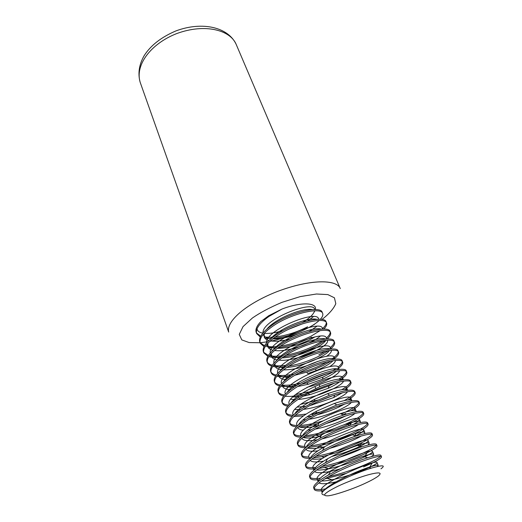 <?xml version="1.0" encoding="UTF-8"?>
<svg xmlns="http://www.w3.org/2000/svg" width="522" height="522" viewBox="0 0 522 522"><rect width="100%" height="100%" fill="white"/><g stroke="black" fill="none" stroke-linecap="round" stroke-linejoin="round"><path stroke-width="0.78" d="M337.584 486.413C346.569 482.041 362.242 476.162 371.083 474.074C379.872 472.005 382.221 472.717 378.137 476.201C375.325 478.211 371.396 480.397 366.359 482.746C354.673 488.455 333.486 495.626 327.816 495.822C321.448 495.991 324.704 492.853 337.584 486.413M380.943 468.834C386.006 465.089 382.757 464.874 371.181 468.182C359.358 471.895 347.228 476.997 334.778 483.483L333.467 484.201C322.178 490.66 319.157 494.262 324.397 495.006M323.862 490.576C318.113 491.3 314.897 490.863 314.205 489.264C313.637 486.628 318.779 482.23 329.623 476.064C350.471 464.247 381.771 453.788 381.504 456.783C381.726 457.827 378.607 459.934 372.14 463.099L363.58 466.909M328.429 476.736C340.031 474.028 351.574 470.302 363.044 465.572C372.577 461.552 378.391 458.492 380.499 456.385M381.504 456.783L380.936 455.399C380.349 454.388 375.912 455.177 367.638 457.768C355.136 461.866 342.275 467.484 329.069 474.615L328.462 474.955C318.022 480.977 313.096 485.277 313.683 487.861L314.205 489.264M318.981 479.731C313.82 480.247 310.851 479.692 310.061 478.061C309.435 475.268 314.498 470.759 325.245 464.541C345.903 452.626 377.119 442.486 376.995 445.788C377.262 447.028 373.909 449.377 366.946 452.835L359.332 456.274C347.763 461.128 336.129 464.854 324.443 467.471L318.812 468.469M321.82 466.551C334.028 464.051 346.354 460.182 358.81 454.956C368.552 450.76 374.333 447.55 376.166 445.331M376.995 445.788L376.434 444.424C375.729 443.217 370.848 444.013 361.805 446.825C349.903 450.695 337.773 455.993 325.415 462.714L324.704 463.112C313.97 469.337 308.92 473.859 309.553 476.664L310.061 478.061M314.505 468.945C309.605 469.311 306.76 468.658 305.97 466.981C305.285 464.032 310.27 459.425 320.919 453.155C341.395 441.142 372.519 431.316 372.532 434.924C372.845 436.366 369.243 438.969 361.739 442.728L355.136 445.762C344.115 450.46 332.925 454.088 321.572 456.646L313.285 458.009M315.797 456.293C328.41 454.062 341.349 450.114 354.614 444.45C364.5 440.105 370.235 436.757 371.827 434.421M372.532 434.924L371.977 433.573C371.142 432.151 365.772 432.979 355.873 436.053C344.99 439.576 333.884 444.398 322.57 450.512L320.384 451.745C309.742 458.022 304.77 462.642 305.461 465.604L305.97 466.981M309.396 458.283C305.148 458.407 302.656 457.657 301.918 456.026C301.181 452.933 306.088 448.228 316.645 441.906C336.938 429.802 367.977 420.275 368.121 424.177C368.473 425.848 364.604 428.719 356.506 432.79L350.986 435.355C340.527 439.896 329.806 443.419 318.825 445.918L308.078 447.569M310.205 446.003C323.092 444.091 336.514 440.111 350.471 434.063C360.448 429.58 366.124 426.109 367.501 423.649M368.121 424.177L367.573 422.84C366.574 421.189 360.65 422.063 349.799 425.456C340.05 428.634 330.093 432.934 319.94 438.349L316.11 440.509C305.572 446.832 300.672 451.55 301.416 454.662L301.918 456.026M305.442 447.68C301.194 447.732 298.682 446.904 297.918 445.188C297.122 441.951 301.957 437.149 312.417 430.781C332.527 418.585 363.488 409.359 363.762 413.548C364.147 415.473 359.971 418.624 351.234 423.022L346.876 425.065C336.997 429.43 326.772 432.842 316.208 435.296L319.164 436.288M343.939 424.849L346.367 423.786C356.402 419.186 362.02 415.597 363.208 413.006M363.762 413.548L363.221 412.23C362.02 410.331 355.456 411.271 343.515 415.068C335.059 417.868 326.413 421.587 317.585 426.206L311.895 429.397C301.442 435.779 296.62 440.594 297.423 443.844L297.918 445.188M301.044 437.182C297.077 437.103 294.715 436.196 293.958 434.48C293.11 431.1 297.873 426.206 308.241 419.786C328.175 407.506 359.045 398.567 359.443 403.043C359.912 404.687 357.068 407.277 350.901 410.814M345.897 413.424L342.961 414.814M341.316 414.063L342.308 413.62C352.383 408.915 357.929 405.202 358.94 402.488M359.443 403.043L358.908 401.738C357.446 399.552 350.105 400.622 336.879 404.942L315.627 414.031L307.719 418.422C297.364 424.843 292.614 429.756 293.468 433.149L293.958 434.48M296.516 426.761C292.92 426.533 290.767 425.574 290.043 423.884C289.142 420.373 293.834 415.382 304.111 408.915C323.868 396.55 354.653 387.898 355.182 392.648C355.678 394.267 353.27 396.72 347.959 400.002M344.22 400.589C350.758 396.988 354.255 394.156 354.712 392.087M355.182 392.648L354.653 391.363C352.781 388.844 344.409 390.136 329.532 395.226L314.381 401.686L303.595 407.571C293.331 414.037 288.653 419.036 289.56 422.566L290.043 423.884M292.124 416.425C288.849 416.073 286.865 415.068 286.173 413.404C285.221 409.757 289.84 404.68 300.026 398.175C319.614 385.725 350.314 377.354 350.96 382.372C351.482 383.99 349.394 386.352 344.683 389.464M341.773 389.706C347.326 386.391 350.242 383.761 350.53 381.804M350.96 382.372L350.438 381.099C349.609 377.948 335.731 380.127 319.816 386.639L299.524 396.837C289.345 403.349 284.731 408.439 285.691 412.106L286.173 413.404M287.85 406.175C284.842 405.724 283.009 404.68 282.343 403.043C281.338 399.265 285.893 394.103 295.994 387.552C315.412 375.024 346.027 366.92 346.791 372.206C347.384 374.124 344.827 376.897 339.111 380.525M334.732 383.031L329.147 385.797L309.252 393.02M338.85 379.142C343.711 376.029 346.216 373.53 346.38 371.638M346.791 372.206L346.269 370.946C345.492 365.628 314.89 373.693 295.491 386.228C285.397 392.785 280.856 397.96 281.867 401.757L282.343 403.043M283.674 396.015C280.908 395.474 279.198 394.404 278.552 392.798C277.502 388.89 281.984 383.637 292 377.047C311.256 364.447 341.779 356.611 342.66 362.151C343.176 363.638 341.845 365.668 338.661 368.225M333.31 371.834L323.014 377.06L306.584 382.952L301.572 384.277M306.884 381.523L328.142 373.191M333.069 370.47L335.653 368.832M338.047 367.09C340.827 364.871 342.236 363.038 342.275 361.583M342.66 362.151L342.145 360.904C341.251 355.325 310.734 363.129 291.504 375.742C281.502 382.339 277.025 387.598 278.082 391.52L278.552 392.798M279.596 385.947C277.032 385.334 275.433 384.238 274.807 382.659C273.711 378.626 278.122 373.289 288.059 366.659C307.145 353.988 337.584 346.412 338.576 352.206C339.183 353.955 337.519 356.33 333.584 359.338M331.092 361.08L323.125 365.563L315.712 368.891L306.721 372.134L294.937 375.253M298.852 373.047C307.393 370.861 315.321 367.964 322.648 364.369L327.268 361.903M332.299 358.712C336.253 355.834 338.223 353.479 338.21 351.639M338.576 352.206L338.073 350.973C337.062 345.146 306.629 352.683 287.563 365.367C277.645 372.003 273.234 377.347 274.344 381.399L274.807 382.659M275.596 375.977C273.208 375.298 271.714 374.183 271.101 372.63C269.952 368.473 274.304 363.058 284.151 356.389C303.08 343.646 333.434 336.325 334.537 342.367C335.117 343.998 333.858 346.151 330.759 348.813M328.423 350.627L319.314 356.011C309.644 360.774 299.524 364.134 288.947 366.092M318.838 354.823L325.369 351.156M328.07 349.335L328.84 348.768M330.269 347.619C332.951 345.303 334.256 343.365 334.184 341.799M334.537 342.367L334.034 341.147C332.919 335.072 302.571 342.36 283.668 355.11C273.835 361.792 269.489 367.214 270.644 371.383L271.101 372.63M271.668 366.098C269.443 365.374 268.034 364.239 267.434 362.705C266.246 358.431 270.526 352.937 280.294 346.23C299.06 333.414 329.33 326.348 330.543 332.631C331.131 334.276 330.008 336.403 327.157 339.006M325.493 340.403L315.536 346.549C305.226 351.697 294.519 355.143 283.413 356.878M285.997 355.214C296.196 353.257 305.885 349.981 315.066 345.375L322.942 340.736M326.394 338.073C329.056 335.698 330.328 333.695 330.204 332.064M330.543 332.631L330.048 331.424C328.821 325.108 298.558 332.149 279.818 344.97C270.063 351.684 265.783 357.185 266.977 361.472L267.434 362.705M267.812 356.317L263.806 352.892C262.573 348.5 266.794 342.934 276.477 336.188C295.087 323.307 325.271 316.482 326.589 323.001C327.177 324.612 326.237 326.642 323.784 329.088M280.425 346.145C291.191 344.396 301.494 341.023 311.334 336.024L320.195 330.57M321.989 329.128C325.017 326.485 326.446 324.253 326.263 322.439M326.589 323.001L326.1 321.806C324.769 315.255 294.591 322.048 276.007 334.941C266.331 341.688 262.116 347.267 263.356 351.671L263.806 352.892M264.015 346.628L260.217 343.176C258.938 338.674 263.101 333.029 272.706 326.25C291.159 313.304 321.252 306.727 322.674 313.474C323.255 315.047 322.479 316.998 320.351 319.314M319.164 320.508C316.6 322.85 313.18 325.18 308.893 327.503M322.674 313.474L322.191 312.286C320.756 305.514 290.669 312.065 272.236 325.017C262.638 331.803 258.488 337.453 259.773 341.969L260.217 343.176M282.056 309.024L268.713 315.738L260.843 321.545C256.752 325.872 255.219 329.48 256.224 332.377L256.667 333.571C255.343 328.951 259.447 323.235 268.967 316.423L282.056 309.024C300.6 301.873 317.396 302.349 315.347 309.579M314.133 488.494C315.771 489.76 319.751 489.871 326.061 488.814M345.407 473.539L324.749 478.915M309.964 477.304C311.445 478.596 314.903 478.883 320.351 478.165M305.853 466.237C307.262 467.595 310.505 468.006 315.588 467.471M301.794 455.301C302.917 456.509 305.292 457.057 308.933 456.952M297.775 444.476C298.904 445.775 301.292 446.401 304.946 446.362M306.59 446.317L307.451 446.264M314.714 435.616L303.125 437.168M293.808 433.775C295.106 435.341 298.01 436.033 302.525 435.87M304.946 435.726C313.787 434.833 323.816 432.366 335.033 428.334M317.487 423.831L313.735 424.751C308 426.056 303.06 426.748 298.917 426.82M289.886 423.198C291.028 424.667 293.455 425.443 297.175 425.521M299.948 425.489C306.695 425.071 314.485 423.499 323.307 420.771M319.568 412.067L310.734 414.455M303.615 415.838L293.808 416.549M286.01 412.726C287.146 414.272 289.553 415.12 293.247 415.271M295.171 415.297L306.068 414.077M334.158 395.154L319.164 401.02M310.799 403.499L309.376 403.865L309.781 404.041M282.174 402.377C283.244 403.904 285.462 404.811 288.829 405.079M300.633 404.348L317.676 400.113M303.51 394.482C295.967 396.159 289.814 396.746 285.071 396.231M278.383 392.133C279.394 393.653 281.443 394.599 284.536 394.971M295.511 394.632L308.215 391.957M319.046 388.498L325.121 386.123M297.083 385.249C290.389 386.508 284.986 386.822 280.869 386.202M274.637 382.006C275.59 383.507 277.495 384.486 280.353 384.955M281.802 385.138C286.859 385.575 293.155 384.916 300.698 383.161M291.217 375.925C285.221 376.851 280.405 376.962 276.771 376.258M270.925 371.984C271.832 373.471 273.613 374.483 276.262 375.024M277.593 375.246C281.952 375.801 287.472 375.422 294.16 374.111M285.769 366.568C280.36 367.227 276.021 367.175 272.758 366.405M267.257 362.072C268.125 363.54 269.789 364.578 272.262 365.178M273.489 365.439C276.738 365.994 280.843 365.948 285.802 365.309M280.64 357.205C275.727 357.648 271.792 357.466 268.823 356.643M263.63 352.265L268.334 355.43M269.476 355.717C272.908 356.428 277.332 356.428 282.748 355.723M311.797 337.186C300.94 342.673 289.749 346.164 278.226 347.652M275.773 347.861L268.347 347.704M260.041 342.562L264.484 345.773M265.541 346.079C268.654 346.843 272.667 346.986 277.6 346.497M256.485 332.958L260.693 336.207M264.184 337.068L272.719 337.29M275.211 337.055C286.434 335.542 297.24 332.116 307.641 326.772M308.104 327.92C296.77 333.715 285.175 337.225 273.313 338.439M271.114 338.556L264.922 338.289M260.276 337.036L256.667 333.565M314.72 310.786L313.839 312.639L314.929 310.786M322.779 491.652L321.435 490.576C316.958 484.325 377.471 458.342 377.067 462.59C377.217 463.314 374.737 464.887 369.628 467.301C360.552 471.588 343.946 477.408 332.044 479.77C327.666 480.632 324.182 481.03 321.591 480.971M318.524 480.468L317.252 479.346C312.619 472.651 372.773 446.839 372.577 451.55C372.76 452.43 370.098 454.192 364.578 456.841C353.975 461.8 342.06 465.781 328.847 468.795C323.542 469.846 319.484 470.237 316.652 469.97M314.283 469.389L313.109 468.247C308.332 461.115 368.127 435.465 368.134 440.64C368.356 441.677 365.485 443.648 359.527 446.545C351.554 450.342 342.23 453.683 331.542 456.574M322.113 458.59C317.637 459.295 314.237 459.445 311.915 459.027M310.107 458.427L309.017 457.272C304.091 449.716 363.54 424.229 363.743 429.847C363.997 431.061 360.904 433.247 354.458 436.412L353.662 436.783M324.521 446.786L322.74 447.178C315.634 448.633 310.499 448.959 307.334 448.157M305.507 447.869L304.965 446.414C299.902 438.454 359.006 413.124 359.397 419.179C359.697 420.197 357.746 421.9 353.531 424.295M320.932 436.281L319.855 436.522C311.843 438.206 306.186 438.487 302.89 437.364M301.638 436.633L300.966 435.687C295.765 427.316 354.523 402.142 355.104 408.628L354.184 410.533M345.747 415.884L344.22 416.628C339.104 419.094 333.18 421.371 326.439 423.459M318.818 425.56L317.102 425.959C308.156 427.903 301.977 428.138 298.571 426.657M297.338 425.959L297.005 425.071C291.674 416.308 350.092 391.298 350.856 398.195L350.177 399.982M344.807 403.982L339.006 406.997C332.553 410.044 325.363 412.628 317.428 414.749M311.83 416.054L306.936 416.876M293.384 415.134L293.09 414.579C287.629 405.431 345.714 380.571 346.66 387.872L346.164 389.575M342.53 392.727L333.662 397.562L310.029 405.535M305.559 406.397L297.207 407.134M289.371 404.524L289.221 404.198C283.629 394.671 341.388 369.961 342.504 377.667L341.564 380.075M339.646 381.836C336.944 383.905 333.134 386.065 328.214 388.296L310.035 394.652L303.523 396.1M299.785 396.674L292.77 397.033M285.39 393.927L285.39 393.927C279.675 384.035 337.108 359.482 338.393 367.566L337.871 369.602M336.429 371.201C333.506 373.772 328.86 376.466 322.492 379.266L308.417 384.218L297.599 386.561M294.388 386.933C288.151 387.474 284.079 386.743 282.174 384.74M281.547 383.598C276.379 373.191 332.925 349.185 334.328 357.583L334.093 359.28M333.01 360.761C329.878 363.951 324.175 367.26 315.895 370.685L307.758 373.569L306.721 372.134M289.292 377.204C283.59 377.484 279.916 376.584 278.265 374.496M277.724 373.282C273.417 362.307 328.821 339.052 330.309 347.704L330.263 349.094M329.467 350.49C325.069 356.676 302.101 366.542 286.917 367.41M284.431 367.501C279.192 367.566 275.851 366.516 274.415 364.349M273.959 363.058C270.461 351.56 324.756 329.036 326.328 337.93L326.407 339.039M325.832 340.37C322.25 346.843 297.481 357.609 281.997 357.851M279.772 357.851C274.924 357.714 271.877 356.533 270.624 354.294L271.394 356.402L271.414 353.427M270.252 352.931C267.512 340.938 320.736 319.144 322.394 328.26L322.524 329.108M314.766 336.997C305.311 342.947 288.274 348.526 277.293 348.331M275.277 348.252C270.768 347.939 267.975 346.634 266.892 344.331L267.753 346.647L267.864 343.254M266.598 342.895C264.569 330.446 316.756 309.363 318.498 318.688L318.642 319.281M302.134 332.266C291.57 336.775 281.782 338.967 272.765 338.863M270.931 338.713C266.801 338.256 264.243 336.886 263.264 334.595M262.99 332.958C261.639 320.084 312.822 299.7 314.649 309.22L314.759 309.572M302.714 322.328C308.326 318.981 312.032 315.751 313.839 312.639M322.994 491.417C324.547 489.199 328.292 486.347 334.237 482.863C346.06 476.299 357.505 471.131 368.578 467.373C374.6 465.409 377.811 464.743 378.196 465.37L377.236 466.518M336.018 481.852C327.059 483.901 321.363 484.259 318.929 482.915M318.205 481.63C318.433 479.203 322.635 475.588 330.811 470.785C341.89 464.626 352.65 459.797 363.097 456.306C369.693 454.192 373.23 453.527 373.693 454.303C373.83 454.753 372.969 455.549 371.109 456.698M340.109 468.919C326.511 472.801 317.983 473.695 314.525 471.601M314.061 470.126C314.714 467.405 319.216 463.614 327.568 458.76C337.858 453.063 347.854 448.607 357.57 445.397C364.793 443.1 368.682 442.421 369.237 443.354L368.023 445.005M362.894 448.072C356.898 451.138 349.185 454.173 339.757 457.161M323.536 461.187C316.175 462.433 311.738 462.159 310.231 460.378M310.009 458.721C311.066 455.693 315.895 451.719 324.488 446.806C333.904 441.625 343.065 437.567 351.972 434.637C359.886 432.131 364.173 431.433 364.832 432.536L364.33 433.678M361.276 435.981C353.988 440.294 343.606 444.385 330.132 448.248M317.976 450.806C311.184 451.745 307.204 451.223 306.029 449.253M306.042 447.406C307.504 444.059 312.691 439.896 321.591 434.904C330.041 430.311 338.269 426.689 346.269 424.047C354.953 421.28 359.691 420.543 360.48 421.835L360.356 422.585M358.412 424.503C352.95 428.666 336.168 435.635 322.244 438.8M317.33 439.805C308.437 441.344 303.315 440.862 301.964 438.356L301.964 438.356M302.153 436.183C304.032 432.503 309.624 428.125 318.916 423.048C326.276 419.12 333.441 415.988 340.403 413.646C349.975 410.56 355.228 409.757 356.174 411.251L355.104 408.628M354.999 413.365C350.425 417.835 330.491 426.252 315.366 429.091M311.288 429.763L307.745 430.128M303.589 430.174C300.483 429.984 298.617 429.169 297.99 427.714L297.879 427.283M298.343 425.052C300.672 420.993 306.747 416.367 316.567 411.179L334.269 403.486C344.879 399.963 350.764 399.062 351.913 400.792L350.856 398.195M351.306 402.462C347.789 407.16 325.102 416.902 309.148 419.244M305.683 419.681L302.956 419.864M294.597 414.018C297.455 409.496 304.182 404.563 314.779 399.206L327.575 393.666C339.241 389.614 345.929 388.498 347.645 390.319L346.66 387.872M347.456 391.741C345.062 396.635 319.908 407.61 303.406 409.352M300.404 409.613L294.956 409.457M290.924 403.075C294.63 397.751 302.59 392.257 314.799 386.593L319.288 384.655C332.462 379.644 340.461 378.039 343.287 379.84M343.502 381.184C342.275 386.247 314.877 398.384 298.029 399.447M295.393 399.565L290.787 399.239M287.315 392.224C293.716 380.76 334.954 364.813 338.908 369.485M339.489 370.77C339.261 374.587 323.04 383.337 306.995 387.304M290.597 389.562C286.147 389.451 283.459 388.361 282.546 386.3L282.402 384.512M283.772 381.465C290.695 370 329.441 355.019 334.511 359.24M335.437 360.48C335.483 362.072 333.454 364.199 329.356 366.862M285.984 379.618C282.05 379.337 279.648 378.209 278.787 376.225L278.683 374.059M280.288 370.79C287.661 359.377 324.077 345.303 330.106 349.107M331.366 350.321C331.705 351.835 330.08 353.877 326.485 356.448M317.683 361.426C305.455 367.018 294.036 369.844 283.433 369.896M281.528 369.739C278.03 369.322 275.884 368.16 275.074 366.261L275.022 363.697M276.875 360.206C284.634 348.898 318.844 335.672 325.695 339.091M327.32 340.364L327.32 340.364C330.641 346.099 295.804 362.177 278.937 360.147M277.202 359.926C274.089 359.397 272.151 358.222 271.394 356.402M273.521 349.714C281.612 338.556 313.735 326.126 321.284 329.173M320.123 336.233C311.556 343.802 286.754 352.389 274.579 350.471M272.986 350.19C270.213 349.57 268.465 348.389 267.753 346.647M270.233 339.307C278.591 328.338 308.73 316.671 316.874 319.366M316.776 326.374L309.298 331.516M290.095 339.052C282.258 341.094 275.681 341.695 270.35 340.859M268.882 340.527C266.396 339.835 264.824 338.654 264.158 336.997L264.36 333.166M267.01 328.977C275.59 318.257 303.824 307.308 312.463 309.657M313.363 316.652L307.836 320.899M302.962 323.647L289.234 329.03M257.078 328.664C257.268 330.994 259.186 332.481 262.847 333.134M264.223 333.317C269.098 333.741 275.146 332.879 282.369 330.746M140.157 82.267L228.695 332.083C225.785 321.063 247.108 303.341 277.136 291.576C310.381 278.963 337.029 279.296 340.272 288.581L236.342 44.761C230.633 30.015 205.022 23.085 176.573 33.63C150.975 43.698 134.859 64.793 140.157 82.267L140.157 82.267C137.736 73.498 139.061 64.65 144.131 55.71C150.662 45.414 161.291 37.134 176.012 30.883C202.64 21.011 228.675 27.314 236.342 44.761M314.59 324.279L310.76 326.459M308.084 327.875C296.039 334.08 283.27 338.582 269.77 341.381M267.629 341.773L260.139 342.739M260.06 342.745L249.098 342.556L241.79 339.887L239.265 334.4L243.03 326.615L252.4 318.015C260.282 312.567 270.148 307.334 281.991 302.329L300.287 296.587L316.462 294.003L327.836 294.591L334.413 297.794L335.816 303.667C333.656 308.737 329.036 314.009 321.957 319.484M315.712 368.891L315.895 370.685M323.014 377.06L322.492 379.266M306.584 382.952L308.417 384.218M329.147 385.797L328.214 388.296M308.065 393.634L310.035 394.652M311.464 404.778L312.097 405.052M334.804 394.939L333.662 397.562M311.445 414.285L313.572 415.107M339.718 405.522L339.006 406.997M313.735 424.751L317.102 425.959M351.234 423.022L349.923 425.417M318.825 445.918L322.74 447.178M356.506 432.79L354.458 436.412M321.572 456.646L324.018 457.396M361.739 442.728L359.527 446.545M324.443 467.471L328.847 468.795M366.946 452.835L364.578 456.841M327.411 478.4L332.044 479.77M372.14 463.099L369.628 467.301M321.435 490.576L322.152 492.487M377.067 462.59L378.196 465.37M317.252 479.346L318.126 481.689M372.577 451.55L373.693 454.303M313.109 468.247L313.872 470.283M368.134 440.64L369.237 443.354M309.017 457.272L309.663 459.014M363.743 429.847L364.832 432.536M359.397 419.179L360.48 421.835M300.966 435.687L301.403 436.849M297.84 427.316L297.99 427.714M293.09 414.579L293.325 415.192M289.221 404.198L289.351 404.543M342.504 377.667L343.385 379.827M338.393 367.566L339.163 369.459M334.328 357.583L334.987 359.201M278.18 374.587L278.787 376.225M330.309 347.704L330.857 349.055M274.376 364.395L275.074 366.261M326.328 337.93L326.779 339.019M322.394 328.26L322.74 329.101M318.498 318.688L318.74 319.281M314.649 309.22L314.792 309.572M334.237 482.863L333.467 484.201M368.578 467.373L371.181 468.182M330.811 470.785L328.462 474.955M363.097 456.306L367.638 457.768M327.568 458.76L325.415 462.714M357.57 445.397L361.805 446.825M324.488 446.806L322.57 450.512M351.972 434.637L355.873 436.053M321.591 434.904L319.94 438.349M346.269 424.047L349.799 425.456M318.916 423.048L317.585 426.206M340.403 413.646L343.515 415.068M316.567 411.179L315.627 414.031M334.269 403.486L336.879 404.942M314.779 399.206L314.381 401.686M327.575 393.666L329.532 395.226M314.799 386.593L315.803 388.335M319.288 384.655L319.816 386.639"/></g></svg>
